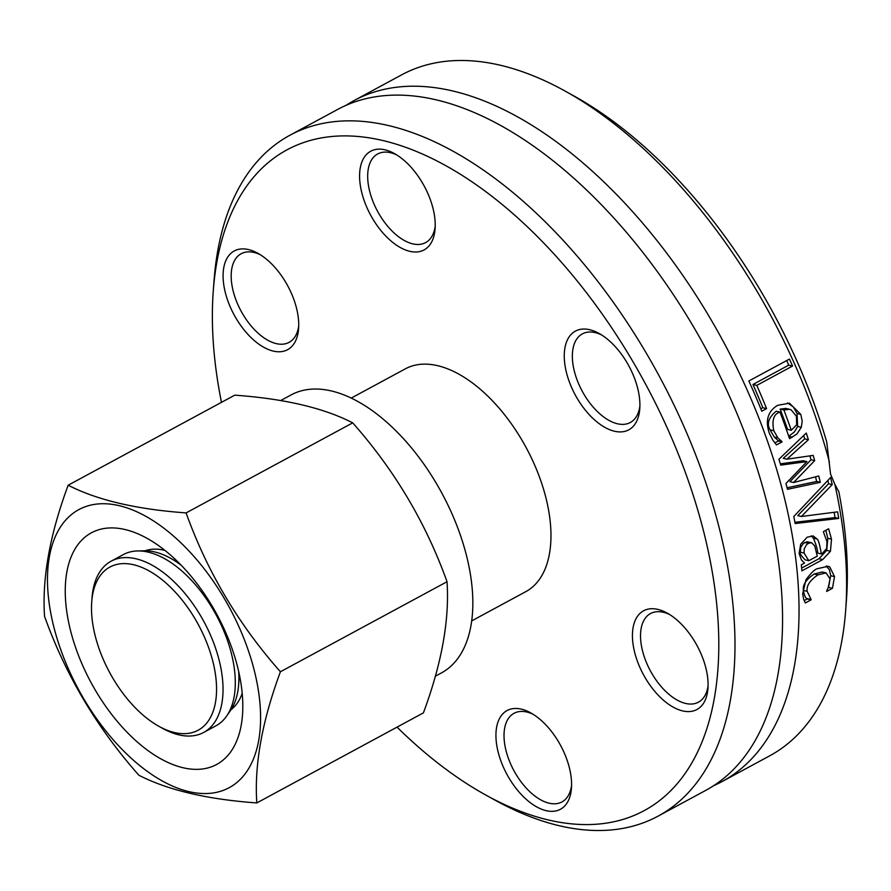 <?xml version="1.0" encoding="UTF-8"?>
<svg xmlns="http://www.w3.org/2000/svg" width="891" height="891" viewBox="0 0 891 891"><rect width="100%" height="100%" fill="white"/><g stroke="black" fill="none" stroke-linecap="round" stroke-linejoin="round"><path stroke-width="1.34" d="M351.254 398.077L405.36 368.829A126.645 68.807 61.6 0 1 546.272 499.194A126.645 68.807 61.6 0 1 525.801 591.646L471.684 620.904M485.562 794.917L494.628 799.94A387.039 210.276 -118.4 0 0 658.07 816.145A387.039 210.276 -118.4 0 0 720.63 533.598A387.039 210.276 -118.4 0 0 290.009 135.187A387.039 210.276 -118.4 0 0 214.029 280.81L213.261 291.145A375.579 204.061 61.6 0 1 473.121 182.599A375.579 204.061 61.6 0 1 718.725 636.987A375.579 204.061 61.6 0 1 485.562 794.917A375.579 204.061 61.6 0 1 397.03 727.134M221.469 402.342A375.579 204.061 61.6 0 1 213.261 291.145M663.093 699.903A56.111 30.483 -118.4 0 0 707.955 688.398A56.111 30.483 -118.4 0 0 667.27 613.142A56.111 30.483 -118.4 0 0 632.487 633.133A56.111 30.483 -118.4 0 0 663.093 699.903M433.16 208.973A56.111 30.483 -118.4 0 0 394.423 153.564A56.111 30.483 -118.4 0 0 359.596 177.164A56.111 30.483 -118.4 0 0 396.283 245.036A56.111 30.483 -118.4 0 0 435.098 228.82A56.111 30.483 -118.4 0 0 433.16 208.973M498.013 751.503A56.111 30.483 -118.4 0 0 538.454 807.814A56.111 30.483 -118.4 0 0 571.454 788.156A56.111 30.483 -118.4 0 0 530.769 712.889A56.111 30.483 -118.4 0 0 498.013 751.503M268.068 260.573A56.111 30.483 -118.4 0 0 257.922 253.322A56.111 30.483 -118.4 0 0 223.095 276.912A56.111 30.483 -118.4 0 0 259.782 344.795A56.111 30.483 -118.4 0 0 298.608 328.579A56.111 30.483 -118.4 0 0 268.068 260.573M630.672 428.638A56.111 30.483 -118.4 0 0 639.771 408.735A56.111 30.483 -118.4 0 0 599.097 333.468A56.111 30.483 -118.4 0 0 568.324 378.976A56.111 30.483 -118.4 0 0 630.672 428.638M290.009 135.187L337.578 109.47A387.039 210.276 61.6 0 1 608.508 212.225A387.039 210.276 61.6 0 1 768.098 507.491A387.039 210.276 61.6 0 1 768.198 507.881A387.039 210.276 61.6 0 1 705.65 790.44L658.07 816.145M845.682 610.19L846.45 599.855A375.579 204.061 -118.4 0 0 838.832 491.687L834.856 484.392A387.039 210.276 61.6 0 1 845.682 610.19A387.039 210.276 61.6 0 1 769.701 755.813L722.133 781.53A387.039 210.276 61.6 0 1 713.702 785.639M834.856 484.392L830.568 474.179L826.714 441.969A375.579 204.061 -118.4 0 0 574.149 96.083L565.083 91.06A387.039 210.276 61.6 0 1 829.41 462.073M819.753 480.015A387.039 210.276 61.6 0 1 820.31 482.321L787.499 489.304A387.039 210.276 -118.4 0 0 785.962 483.479L806.912 461.605L780.728 465.113A387.039 210.276 -118.4 0 0 778.923 459.266L806.255 433.059A387.039 210.276 61.6 0 1 808.415 439.72L786.931 459.188L813.182 455.39A387.039 210.276 61.6 0 1 814.675 460.636L793.569 482.521L818.762 475.994A387.039 210.276 61.6 0 1 819.753 480.015M346.009 105.361A387.039 210.276 61.6 0 1 354.061 100.56A387.039 210.276 61.6 0 1 784.681 498.971A387.039 210.276 61.6 0 1 722.133 781.53M354.061 100.56L401.641 74.855A387.039 210.276 61.6 0 1 565.083 91.06M837.629 511.846A387.039 210.276 61.6 0 1 838.709 518.439L795.184 523.552A387.039 210.276 -118.4 0 0 793.792 516.502L830.601 477.531A387.039 210.276 61.6 0 1 832.239 484.604L801.41 516.49L837.629 511.846M822.337 553.4L826.681 548.455L826.959 541.572L823.44 531.983A387.039 210.276 -118.4 0 0 823.384 531.637L828.608 528.808L831.503 539.166L830.457 551.273L822.738 559.57L801.911 570.83A387.039 210.276 -118.4 0 0 801.321 564.76L804.54 563.023L801.466 560.016L799.082 553.467L800.697 544.189L807.179 537.195L813.193 535.948L817.069 539.022C818.239 539.311 819.664 544.278 821.357 553.935L822.337 553.4M761.783 411.219A387.039 210.276 -118.4 0 0 748.841 381.014L789.426 359.073A387.039 210.276 61.6 0 1 792.567 366.045L756.782 385.391A387.039 210.276 61.6 0 1 766.583 408.624L761.783 411.219M769.334 433.238C765.068 420.463 767.875 411.152 777.732 405.294L789.493 403.2L800.775 414.36L802.212 421.131L801.31 427.29L796.922 433.984L789.537 438.695A387.039 210.276 -118.4 0 0 779.948 412.099C773.778 413.947 771.717 420.162 773.778 430.732L777.91 437.882L781.93 441.535A387.039 210.276 61.6 0 1 782.064 441.903L776.462 444.921L772.764 440.031L769.334 433.238M828.886 585.821L830.044 578.927L826.057 572.891L818.016 574.851C809.975 580.219 806.355 585.71 807.157 591.301L811.088 599.509A387.039 210.276 61.6 0 1 811.088 599.855L805.33 602.973L803.649 599.231L802.68 593.84L805.976 579.729C811.066 572.846 814.931 569.149 817.582 568.636L828.162 566.297L829.755 566.876L834.522 576.622L832.439 588.316L826.681 591.435A387.039 210.276 -118.4 0 0 826.681 591.089L828.886 585.821M826.057 572.891L822.27 572.011L814.251 573.971C806.188 579.395 802.557 584.886 803.348 590.41C804.45 595.979 805.754 598.719 807.246 598.607A381.303 207.169 61.6 0 1 807.246 598.952L804.15 600.623M826.146 566.063L829.365 569.583L830.724 575.731L828.229 587.603M811.088 599.509L807.246 598.607M811.088 599.855L807.246 598.952M832.439 588.316L828.597 587.414M787.588 402.899L793.391 407.02L797.055 413.491L797.623 426.421L794.416 431.923L788.713 436.278M801.31 427.29L797.623 426.421M779.948 412.099L776.217 411.219C768.588 417.5 766.538 423.715 770.069 429.863L774.223 437.013L778.244 440.666A381.303 207.169 61.6 0 1 778.378 441.034L774.88 442.927M782.064 441.903L778.378 441.034M781.93 441.535L778.244 440.666M777.91 437.882L774.223 437.013M796.654 424.795L796.42 416.264L791.163 409.86L789.537 409.303L783.868 409.983L780.126 409.103A381.303 207.169 61.6 0 1 787.611 429.429L791.297 430.297L796.654 424.795M789.537 409.303L785.806 408.423L780.126 409.103M783.868 409.983A387.039 210.276 61.6 0 1 791.297 430.297M815.532 476.83A381.303 207.169 61.6 0 1 816.657 481.463L787.098 487.767M809.908 455.869A381.303 207.169 61.6 0 1 811.022 459.778L789.916 481.663L793.569 482.521M803.671 435.543A381.303 207.169 61.6 0 1 804.74 438.862L783.267 458.33L786.931 459.188M806.912 461.605L803.259 460.747L780.327 463.821M808.415 439.72L804.74 438.862M814.675 460.636L811.022 459.778M820.31 482.321L816.657 481.463M786.675 360.565A381.303 207.169 61.6 0 1 788.735 365.143L752.951 384.489A381.303 207.169 61.6 0 1 762.83 407.733L760.814 408.824M792.567 366.045L788.735 365.143M766.583 408.624L762.83 407.733M756.782 385.391L752.951 384.489M825.834 530.312L827.795 538.298L826.725 550.393L818.996 558.69L801.655 568.068M811.222 535.836L813.383 538.164C816.379 545.415 817.793 550.371 817.626 553.055L821.357 553.935M811.556 542.686L806.99 541.75L803.37 543.399L800.675 547.453L800.396 552.231C799.283 552.821 800.853 555.36 805.096 559.838L808.816 560.706L817.27 556.14L814.753 545.96L811.556 542.686L808.471 543.332L806.533 544.724L804.228 548.867L804.094 553.099L808.816 560.706M817.069 539.022L813.383 538.164M834.188 512.292A381.303 207.169 61.6 0 1 835.034 517.582L794.939 522.304M838.709 518.439L835.034 517.582M801.41 516.49L797.757 515.633L828.585 483.746L832.239 484.604M827.85 480.472A381.303 207.169 61.6 0 1 828.585 483.746M708.078 685.691A50.386 27.376 61.6 0 1 698.444 702.186A50.386 27.376 61.6 0 1 668.061 693.566A50.386 27.376 61.6 0 1 641.999 648.637A50.386 27.376 61.6 0 1 650.53 613.543A50.386 27.376 61.6 0 1 669.609 614.512M639.905 406.029A50.386 27.376 61.6 0 1 631.986 421.443A50.386 27.376 61.6 0 1 630.271 422.523A50.386 27.376 61.6 0 1 582.235 391.216A50.386 27.376 61.6 0 1 582.358 333.88A50.386 27.376 61.6 0 1 601.436 334.849M435.231 226.114A50.386 27.376 61.6 0 1 425.597 242.608A50.386 27.376 61.6 0 1 377.561 211.312A50.386 27.376 61.6 0 1 377.684 153.965A50.386 27.376 61.6 0 1 396.762 154.945M298.73 325.872A50.386 27.376 61.6 0 1 289.096 342.367A50.386 27.376 61.6 0 1 241.06 311.059A50.386 27.376 61.6 0 1 241.183 253.723A50.386 27.376 61.6 0 1 260.261 254.703M571.577 785.45A50.386 27.376 61.6 0 1 561.943 801.945A50.386 27.376 61.6 0 1 505.888 750.077A50.386 27.376 61.6 0 1 514.029 713.301A50.386 27.376 61.6 0 1 533.108 714.27M111.13 561.185L123.403 554.558A97.331 52.881 61.6 0 1 137.57 550.95A97.331 52.881 61.6 0 1 182.098 571.209A97.331 52.881 61.6 0 1 226.737 715.93A97.331 52.881 61.6 0 1 215.967 725.797L203.694 732.435A97.331 52.881 -118.4 0 0 220.177 664.619A97.331 52.881 -118.4 0 0 169.836 577.847A97.331 52.881 -118.4 0 0 111.13 561.185A97.331 52.881 -118.4 0 0 92.029 597.805L91.717 601.937A92.753 50.397 61.6 0 1 155.892 575.129A92.753 50.397 61.6 0 1 216.546 687.351A92.753 50.397 61.6 0 1 158.966 726.354A92.753 50.397 61.6 0 1 142.192 714.359A92.753 50.397 61.6 0 1 91.717 601.937M226.737 715.93L230.613 710.283A94.09 51.121 -118.4 0 0 238.665 684.433A94.09 51.121 -118.4 0 0 238.654 671.435M181.307 565.351A94.09 51.121 -118.4 0 0 170.459 558.223A94.09 51.121 -118.4 0 0 144.409 550.794L137.57 550.95M158.966 726.354L162.585 728.359A97.331 52.881 -118.4 0 0 203.694 732.435M238.665 684.433L239.189 677.461A86.371 46.922 -118.4 0 0 239.345 674.598M179.046 563.045A86.371 46.922 -118.4 0 0 176.563 561.608L170.459 558.223M231.003 709.704A90.659 49.261 -118.4 0 0 242.196 693.332M164.935 550.404A90.659 49.261 -118.4 0 0 145.11 550.783M170.827 555.338A131.679 71.547 61.6 0 1 242.497 714.938A131.679 71.547 61.6 0 1 137.225 741.936A131.679 71.547 61.6 0 1 65.388 585.231A131.679 71.547 61.6 0 1 147.026 538.309A131.679 71.547 61.6 0 1 170.827 555.338M68.173 485.205C97.041 500.085 136.345 509.318 186.108 512.904C207.102 571.51 238.543 624.468 280.42 671.769C262.11 721.142 254.236 764.857 256.808 802.936C207.046 799.338 167.742 790.105 138.873 775.226C96.985 727.914 65.544 674.955 44.55 616.36C41.977 578.281 49.851 534.567 68.173 485.205L234.767 395.159C284.53 398.745 323.834 407.978 352.702 422.857C394.59 470.17 426.032 523.128 447.026 581.723C449.599 619.802 441.724 663.517 423.403 712.878L256.808 802.936M53.337 624.981A158.052 85.87 -118.4 0 0 188.881 791.609A158.052 85.87 -118.4 0 0 254.726 672.293A158.052 85.87 -118.4 0 0 119.182 505.665A158.052 85.87 -118.4 0 0 53.337 624.981M435.22 676.28L441.435 672.917A158.019 85.859 -118.4 0 0 441.825 493.079A158.019 85.859 -118.4 0 0 291.157 394.891L280.542 400.638M186.108 512.904L352.702 422.857M280.42 671.769L447.026 581.723M818.016 574.851L814.251 573.971M807.157 591.301L803.348 590.41M834.522 576.622L830.724 575.731M829.755 566.876L826.347 566.063M800.775 414.36L797.055 413.491M792.333 437.18L788.735 436.334M773.778 430.732L770.069 429.863M804.094 553.099L800.396 552.231M808.471 543.332L804.785 542.463M831.503 539.166L827.795 538.298M830.457 551.273L826.725 550.393M822.738 559.57L818.996 558.69"/></g></svg>
